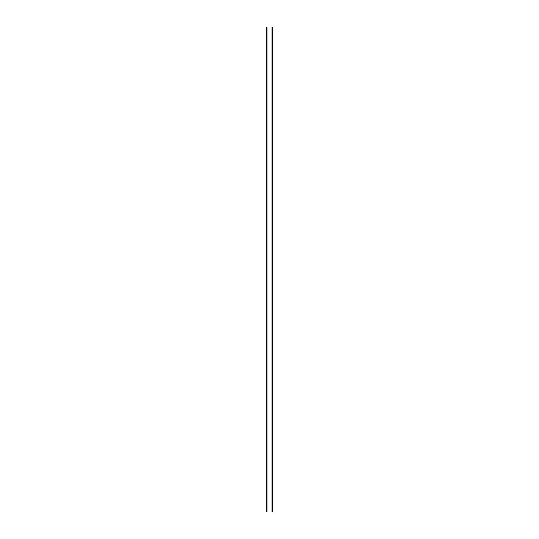 <?xml version="1.0" encoding="UTF-8"?>
<svg xmlns="http://www.w3.org/2000/svg" width="539" height="539" viewBox="0 0 539 539"><rect width="100%" height="100%" fill="white"/><g stroke="black" fill="none" stroke-linecap="round" stroke-linejoin="round"><path stroke-width="0.81" d="M272.633 26.95L266.266 26.95L266.266 512.05L272.734 512.05L272.734 26.95L272.633 512.05M272.7 26.95L272.694 512.05L272.7 26.95M266.3 512.05L266.3 26.95L266.306 512.05M266.893 26.95L266.893 512.05M266.94 26.95L266.94 512.05M266.98 26.95L266.98 512.05M272.02 26.95L272.02 512.05M272.06 26.95L272.06 512.05M272.107 26.95L272.107 512.05M266.367 26.95L266.367 512.05"/></g></svg>
